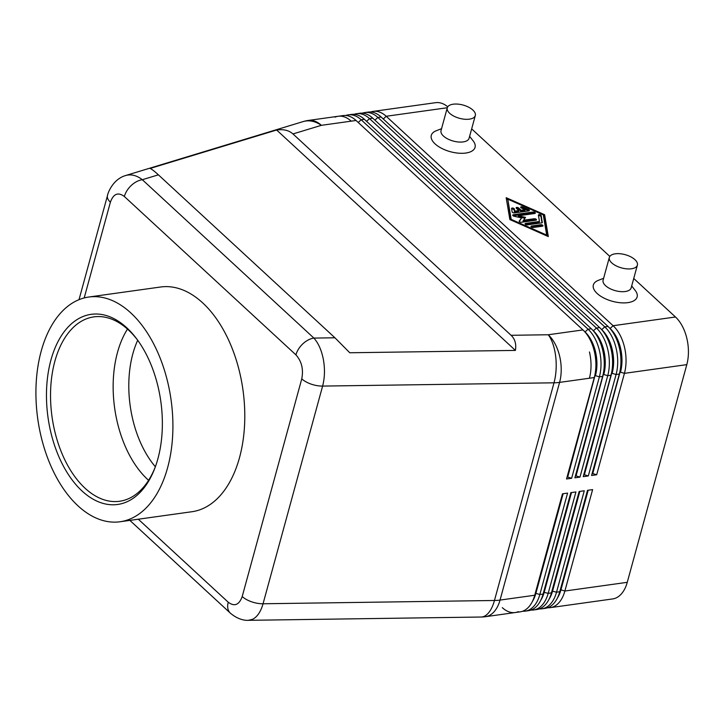 <?xml version="1.0" encoding="UTF-8"?>
<svg xmlns="http://www.w3.org/2000/svg" width="723" height="723" viewBox="0 0 723 723"><rect width="100%" height="100%" fill="white"/><g stroke="black" fill="none" stroke-linecap="round" stroke-linejoin="round"><path stroke-width="1.08" d="M137.704 340.262A87.266 51.785 -97.9 0 0 132.86 353.755A87.266 51.785 -97.9 0 0 155.364 466.769M127.483 329.092A93.086 55.237 -97.9 0 0 117.478 352.463A93.086 55.237 -97.9 0 0 116.963 354.433A93.086 55.237 -97.9 0 0 131.532 458.825A93.086 55.237 -97.9 0 0 147.691 479.494A93.086 55.237 -97.9 0 0 148.595 480.307M137.713 340.271A93.086 55.237 -97.9 0 0 128.387 329.914A93.086 55.237 -97.9 0 0 93.863 316.882A93.086 55.237 -97.9 0 0 50.718 387.926A93.086 55.237 -97.9 0 0 85.079 488.233A93.086 55.237 -97.9 0 0 119.602 501.265A93.086 55.237 -97.9 0 0 155.364 466.76M126.742 327.763A95.996 56.963 82.1 0 1 137.045 339.358A95.996 56.963 82.1 0 1 154.975 467.817A95.996 56.963 82.1 0 1 82.079 491.025A95.996 56.963 82.1 0 1 50.935 360.027A95.996 56.963 82.1 0 1 126.742 327.763M78.021 505.865A113.448 67.32 82.1 0 1 36.15 383.624A113.448 67.32 82.1 0 1 88.73 297.036A113.448 67.32 82.1 0 1 130.809 312.923A113.448 67.32 82.1 0 1 172.68 435.165A113.448 67.32 82.1 0 1 120.099 521.753A113.448 67.32 82.1 0 1 78.021 505.865M88.73 297.036L160.614 287.004A113.448 67.32 82.1 0 1 202.693 302.892A113.448 67.32 82.1 0 1 244.564 425.133A113.448 67.32 82.1 0 1 191.984 511.721L120.099 521.753M230.294 613.077C238.445 620.09 245.838 620.533 248.296 620.325L252.381 619.385C257.198 617.035 260.75 611.83 263.055 603.768L322.612 386.082C324.763 377.858 325.034 369.073 323.416 359.729C321.654 350.456 318.472 343.235 313.89 338.084A17.451 11.378 132.7 0 0 302.865 343.805A17.451 11.378 132.7 0 0 295.924 354.866C301.672 361.301 303.624 369.299 301.762 378.843L242.205 596.529C239.15 604.97 234.496 606.868 228.251 602.232A17.451 11.378 132.7 0 0 229.453 612.155A17.451 11.378 132.7 0 0 230.294 613.086A17.451 11.378 132.7 0 0 230.321 613.113A17.451 11.378 132.7 0 0 230.556 613.321M248.296 620.325L442.115 617.569M84.193 297.939L110.393 202.196C113.448 193.755 118.102 191.848 124.347 196.493A17.451 11.378 -47.3 0 1 131.297 185.431A17.451 11.378 -47.3 0 1 142.323 179.711C136.719 175.364 131.143 173.972 125.585 175.526L124.952 175.734M158.391 174.83C154.442 171.197 151.685 169.074 150.113 168.45L276.647 130.013C283.506 129.028 288.947 130.339 292.969 133.945L511.089 335.291C514.993 338.997 516.439 344.04 515.418 350.411L349.778 352.761L334.93 337.786L158.391 174.83L142.323 179.711L313.89 338.084L334.93 337.786M292.969 133.945L321.364 125.323A34.903 20.714 -97.9 0 0 308.414 120.434A34.903 34.903 0 0 0 303.1 121.6A34.903 24.627 73.1 0 1 321.364 125.323L351.188 121.157A34.903 20.714 -97.9 0 0 338.237 116.267A34.903 20.714 82.1 0 1 351.188 121.157L356.059 120.479L582.955 329.923A34.903 20.714 82.1 0 1 586.696 334.134A34.903 20.714 82.1 0 1 594.324 351.306A34.903 20.714 82.1 0 1 594.279 377.551L566.534 478.978L571.64 478.265L599.385 376.846A34.903 20.714 -97.9 0 0 599.43 350.592A34.903 20.714 -97.9 0 0 588.052 329.209L361.157 119.765A34.903 20.714 -97.9 0 0 348.215 114.876A34.903 20.714 -97.9 0 0 345.702 115.499M301.762 378.843A17.451 8.233 15.3 0 0 311.143 384.121A17.451 8.233 15.3 0 0 322.612 386.082L554.008 382.81A34.903 16.475 15.3 0 0 556.873 382.684A34.903 16.475 15.3 0 0 559.584 382.395A34.903 20.714 -97.9 0 0 548.26 334.758A34.903 16.069 89.2 0 1 555.689 356.439A34.903 16.069 89.2 0 1 554.008 382.81L494.46 600.488A34.903 16.069 89.2 0 1 484.654 616.104A34.903 16.069 89.2 0 1 481.084 617.026A34.903 34.903 0 0 0 485.413 616.701A34.903 20.714 -97.9 0 0 500.036 600.081L559.584 382.395L589.408 378.237A34.903 20.714 -97.9 0 0 589.453 351.984A34.903 20.714 82.1 0 1 589.408 378.237L594.279 377.551L594.975 375.734A32.002 18.988 -97.9 0 0 595.02 351.676A32.002 18.988 -97.9 0 0 588.025 335.933L586.696 334.134M522.621 611.233A34.903 20.714 -97.9 0 0 525.205 611.143A34.903 20.714 -97.9 0 0 528.396 610.257A34.903 20.714 -97.9 0 0 539.828 594.523L567.573 493.104L562.476 493.818L534.731 595.237A34.903 20.714 82.1 0 1 533.664 598.527A34.903 20.714 82.1 0 1 523.289 610.971A34.903 20.714 82.1 0 1 520.108 611.857L515.237 612.535A34.903 20.714 -97.9 0 0 518.418 611.649A34.903 20.714 82.1 0 1 515.237 612.535A34.903 20.714 82.1 0 1 502.295 607.645M562.684 493.791L535.427 593.42A32.002 18.988 82.1 0 1 534.451 596.439L533.664 598.527M530.971 610.067A34.903 20.714 -97.9 0 0 533.556 609.977A34.903 20.714 -97.9 0 0 536.737 609.091A34.903 20.714 -97.9 0 0 548.179 593.357L575.924 491.938L570.827 492.652L543.081 594.071A34.903 20.714 82.1 0 1 542.015 597.361A34.903 20.714 82.1 0 1 531.64 609.805A34.903 20.714 82.1 0 1 528.459 610.691L525.205 611.143M539.313 608.902A34.903 20.714 -97.9 0 0 541.907 608.811A34.903 20.714 -97.9 0 0 545.088 607.926A34.903 20.714 -97.9 0 0 556.529 592.191L584.274 490.772L579.168 491.486L551.423 592.905A34.903 20.714 82.1 0 1 550.366 596.195A34.903 20.714 82.1 0 1 539.991 608.639A34.903 20.714 82.1 0 1 536.8 609.525L533.556 609.977M547.663 607.736A34.903 20.714 -97.9 0 0 550.257 607.645A34.903 20.714 -97.9 0 0 553.438 606.76A34.903 20.714 -97.9 0 0 564.871 591.025L592.616 489.607L587.519 490.321L559.774 591.739A34.903 20.714 82.1 0 1 558.707 595.038A34.903 20.714 82.1 0 1 548.332 607.474A34.903 20.714 82.1 0 1 545.151 608.359L541.907 608.811M348.215 114.876L351.459 114.424A34.903 20.714 82.1 0 1 364.401 119.313L591.297 328.757A34.903 20.714 82.1 0 1 595.047 332.969A34.903 20.714 82.1 0 1 602.675 350.14A34.903 20.714 82.1 0 1 602.63 376.394L574.884 477.813L579.982 477.099L607.727 375.68A34.903 20.714 -97.9 0 0 607.772 349.426A34.903 20.714 -97.9 0 0 596.403 328.043L369.507 118.599A34.903 20.714 -97.9 0 0 356.556 113.71L359.81 113.258A34.903 20.714 82.1 0 1 372.752 118.147L599.647 327.591A34.903 20.714 82.1 0 1 603.398 331.803A34.903 20.714 82.1 0 1 611.025 348.974A34.903 20.714 82.1 0 1 610.98 375.228L583.235 476.647L588.332 475.933L616.077 374.514A34.903 20.714 -97.9 0 0 616.123 348.26A34.903 20.714 -97.9 0 0 604.753 326.877L377.858 117.433A34.903 20.714 -97.9 0 0 364.907 112.544L368.152 112.092A34.903 20.714 82.1 0 1 381.102 116.981L607.998 326.425A34.903 20.714 82.1 0 1 611.739 330.637A34.903 20.714 82.1 0 1 619.367 347.808A34.903 20.714 82.1 0 1 619.322 374.062L591.577 475.481L596.683 474.767L624.428 373.348L686.805 364.636L627.257 582.322L564.871 591.025L560.94 589.86L588.188 490.23M550.257 607.645L612.634 598.942A34.903 20.714 -97.9 0 0 615.815 598.057A34.903 20.714 -97.9 0 0 627.257 582.322M587.727 490.293L560.47 589.923A32.002 18.988 82.1 0 1 559.494 592.941L558.707 595.038M579.376 491.459L552.128 591.089A32.002 18.988 82.1 0 1 551.152 594.107L550.366 596.195M571.034 492.625L543.777 592.254A32.002 18.988 82.1 0 1 542.801 595.273L542.015 597.361M515.418 350.411L276.647 130.013M335.056 117.153A34.903 20.714 82.1 0 1 338.237 116.267L308.414 120.434M338.237 116.267L343.109 115.59A34.903 20.714 82.1 0 1 356.059 120.479M532.39 601.482A32.002 18.988 -97.9 0 0 535.888 593.348L563.145 493.719M540.741 600.316A32.002 18.988 -97.9 0 0 544.238 592.191L571.495 492.562M549.091 599.15A32.002 18.988 -97.9 0 0 552.589 591.025L579.846 491.396M557.433 597.984A32.002 18.988 -97.9 0 0 560.94 589.86L559.774 591.739L556.529 592.191L552.128 591.089L551.423 592.905L548.179 593.357L543.777 592.254L543.081 594.071L539.828 594.523L535.888 593.348L534.731 595.237L500.036 600.081A34.903 16.475 15.3 0 1 497.325 600.37A34.903 16.475 15.3 0 1 494.46 600.488L263.055 603.768A17.451 8.233 -164.7 0 1 251.595 601.798A17.451 8.233 -164.7 0 1 242.205 596.529M566.534 478.978L594.975 375.734L567.7 477.09L571.64 478.265M584.618 331.595L585.061 332.002A32.002 18.988 82.1 0 1 595.481 351.613A32.002 18.988 82.1 0 1 595.445 375.671L599.385 376.846L602.63 376.394L603.325 374.568A32.002 18.988 -97.9 0 0 603.371 350.51A32.002 18.988 -97.9 0 0 596.376 334.767L595.047 332.969M574.884 477.813L603.325 374.568L576.041 475.924L579.982 477.099M356.556 113.71A34.903 20.714 -97.9 0 0 354.044 114.333M592.959 330.429L593.411 330.836A32.002 18.988 82.1 0 1 603.832 350.447A32.002 18.988 82.1 0 1 603.786 374.505L607.727 375.68L610.98 375.228L611.676 373.402A32.002 18.988 -97.9 0 0 611.721 349.345A32.002 18.988 -97.9 0 0 604.726 333.601L603.398 331.803M583.235 476.647L611.676 373.402L584.392 474.758L588.332 475.933M364.907 112.544A34.903 20.714 -97.9 0 0 362.395 113.168M601.31 329.263L601.753 329.67A32.002 18.988 82.1 0 1 612.182 349.281A32.002 18.988 82.1 0 1 612.137 373.339L616.077 374.514L619.322 374.062L620.027 372.237A32.002 18.988 -97.9 0 0 620.063 348.179A32.002 18.988 -97.9 0 0 613.068 332.435L611.739 330.637M567.23 477.153L567.7 477.09M575.58 475.987L576.041 475.924M583.931 474.821L584.392 474.758M591.577 475.481L620.027 372.237L592.743 473.592L596.683 474.767M609.661 328.097L610.104 328.504A32.002 18.988 82.1 0 1 620.533 348.115A32.002 18.988 82.1 0 1 620.488 372.173L624.428 373.348A34.903 20.714 -97.9 0 0 624.473 347.103A34.903 20.714 -97.9 0 0 613.095 325.712L386.199 116.267A34.903 20.714 -97.9 0 0 373.258 111.378A34.903 20.714 -97.9 0 0 370.745 112.002M471.667 128.866L609.823 256.403M633.737 278.472L675.481 316.999L613.095 325.712L610.031 328.522M469.616 136.358L473.167 140.895A22.693 10.709 -164.7 0 1 464.193 153.213A22.693 10.709 -164.7 0 1 435.083 143.895A22.693 10.709 -164.7 0 1 436.195 130.782L441.563 128.676M631.685 285.956L635.237 290.492A22.693 10.709 -164.7 0 1 626.263 302.81A22.693 10.709 -164.7 0 1 597.153 293.493A22.693 10.709 -164.7 0 1 598.264 280.379L603.624 278.283M544.627 214.713L548.314 236.584L509.86 219.566L506.172 197.686L544.627 214.713L544.356 215.698L543.353 215.255M686.805 364.636A34.903 20.714 -97.9 0 0 686.85 338.391A34.903 20.714 -97.9 0 0 675.481 316.999M475.318 115.517L469.091 138.274A14.541 6.869 -164.7 0 1 458.436 141.997A14.541 6.869 -164.7 0 1 443.47 136.06A14.541 6.869 -164.7 0 1 441.03 130.601L447.257 107.844A14.541 6.869 -164.7 0 1 457.912 104.121A14.541 6.869 -164.7 0 1 472.878 110.068A14.541 6.869 -164.7 0 1 475.318 115.517A14.541 6.869 -164.7 0 1 464.663 119.241A14.541 6.869 -164.7 0 1 449.697 113.303A14.541 6.869 -164.7 0 1 447.257 107.844M609.326 257.442L603.099 280.208A14.541 6.869 15.3 0 0 605.54 285.657A14.541 6.869 15.3 0 0 620.506 291.604A14.541 6.869 15.3 0 0 631.161 287.881L637.388 265.124A14.541 6.869 15.3 0 0 634.948 259.665A14.541 6.869 15.3 0 0 619.982 253.728A14.541 6.869 15.3 0 0 609.326 257.442A14.541 6.869 15.3 0 0 611.766 262.901A14.541 6.869 15.3 0 0 626.733 268.848A14.541 6.869 15.3 0 0 637.388 265.124M547.844 236.376L544.356 215.698M507.718 199.476L506.38 198.888M507.799 199.187L511.197 219.376L546.696 235.092L543.289 214.894L507.799 199.187L510.872 220.009M546.696 235.092L546.507 235.788M511.197 219.376L511.007 220.072M447.736 106.823A34.903 20.714 -97.9 0 0 435.635 102.675L373.258 111.378M528.793 210.89L514.351 212.905A1.455 0.687 -164.7 0 1 512.137 211.929L511.568 208.558A1.455 0.687 -164.7 0 1 511.577 208.414A1.455 0.687 -164.7 0 1 513.005 208.097A1.455 0.687 -164.7 0 1 514.387 209.028L514.74 211.134L518.789 210.565L516.358 208.323A1.455 0.687 -164.7 0 1 516.123 207.781A1.455 0.687 -164.7 0 1 517.18 207.402A1.455 0.687 -164.7 0 1 518.68 207.998L521.111 210.248L525.16 209.679L521.464 208.043A1.455 0.687 -164.7 0 1 520.659 207.139A1.455 0.687 -164.7 0 1 522.666 207.013L528.576 209.634A1.455 0.687 -164.7 0 1 529.381 210.529A1.455 0.687 -164.7 0 1 528.793 210.89A1.455 0.687 15.3 0 0 528.305 210.619L522.395 208.007A1.455 0.687 15.3 0 0 520.994 207.763M540.75 224.726A1.455 0.687 -164.7 0 1 542.295 225.025A1.455 0.687 -164.7 0 1 542.964 225.856A1.455 0.687 -164.7 0 1 542.367 226.218L533.185 227.501A1.455 0.687 -164.7 0 1 531.649 227.203A1.455 0.687 -164.7 0 1 530.971 226.371A1.455 0.687 -164.7 0 1 531.568 226.01L540.75 224.726L540.479 225.712L531.306 226.995L531.568 226.01M542.358 222.35A1.455 0.687 -164.7 0 1 542.349 222.494A1.455 0.687 -164.7 0 1 541.753 222.865L527.32 224.88A1.455 0.687 -164.7 0 1 525.775 224.582A1.455 0.687 -164.7 0 1 525.106 223.741A1.455 0.687 -164.7 0 1 525.702 223.38L539.466 221.464L538.4 215.147A1.455 0.687 -164.7 0 1 538.409 215.002A1.455 0.687 -164.7 0 1 539.837 214.686A1.455 0.687 -164.7 0 1 541.22 215.617L542.277 222.63M523.271 220.271L534.27 218.744A1.455 0.687 -164.7 0 1 535.806 219.042A1.455 0.687 -164.7 0 1 536.484 219.873A1.455 0.687 -164.7 0 1 535.888 220.235L521.4 222.259A1.455 0.687 -164.7 0 1 519.864 221.961A1.455 0.687 -164.7 0 1 519.195 221.13A1.455 0.687 -164.7 0 1 519.25 221.012L521.626 217.921L514.071 216.222A1.455 0.687 -164.7 0 1 512.706 215.147A1.455 0.687 -164.7 0 1 513.303 214.776L533.086 212.02A1.455 0.687 -164.7 0 1 534.631 212.318A1.455 0.687 -164.7 0 1 535.3 213.149A1.455 0.687 -164.7 0 1 534.704 213.511L518.409 215.788L525.504 217.379L523 221.265L533.999 219.729A1.455 0.687 15.3 0 1 535.879 220.235M525.16 209.679L524.889 210.664L520.84 211.233L518.409 208.992A1.455 0.687 15.3 0 0 516.448 208.405M521.111 210.248L520.84 211.233M518.789 210.565L518.518 211.559L514.469 212.119L514.116 210.022A1.455 0.687 15.3 0 0 513.158 209.209A1.455 0.687 15.3 0 0 511.658 209.092M514.74 211.134L514.469 212.119M542.358 226.227A1.455 0.687 15.3 0 0 540.479 225.712M541.997 222.811L540.949 216.611A1.455 0.687 15.3 0 0 539.991 215.797A1.455 0.687 15.3 0 0 538.49 215.68M539.466 221.464L539.195 222.449L525.44 224.365L525.702 223.38M524.817 218.274L518.138 216.773L518.409 215.788M534.695 213.511A1.455 0.687 15.3 0 0 532.815 213.005L513.041 215.77M521.626 217.921L519.322 221.554M592.282 473.655L592.743 473.592M124.347 196.493L295.924 354.866M228.251 602.232L138.31 519.213M107.492 195.572A17.451 8.233 15.3 0 0 107.465 195.644A17.451 8.233 15.3 0 0 107.384 196.032A17.451 8.233 15.3 0 0 110.393 202.196M582.955 329.923L548.26 334.758L511.089 335.291M79.015 299.656L107.465 195.644A17.451 8.233 15.3 0 0 107.465 195.662C107.872 192.562 113.177 179.141 125.594 175.535L303.1 121.6M364.401 119.313L361.157 119.765L358.237 122.494M584.988 332.011L588.052 329.209L591.297 328.757M372.752 118.147L369.507 118.599L366.588 121.328M593.339 330.845L596.403 328.043L599.647 327.591M381.102 116.981L377.858 117.433L374.939 120.163M601.69 329.679L604.753 326.877L607.998 326.425M447.293 107.745L386.199 116.267L383.28 118.997M528.576 209.634L528.305 210.619M522.666 207.013L522.395 208.007M518.68 207.998L518.409 208.992M514.387 209.028L514.116 210.022M541.22 215.617L540.949 216.611M534.27 218.744L533.999 219.729M533.086 212.02L532.815 213.005M513.303 214.776L513.032 215.761M129.869 520.388L230.321 613.113M442.232 617.578L481.084 617.026M515.237 612.535L485.413 616.701"/></g></svg>
